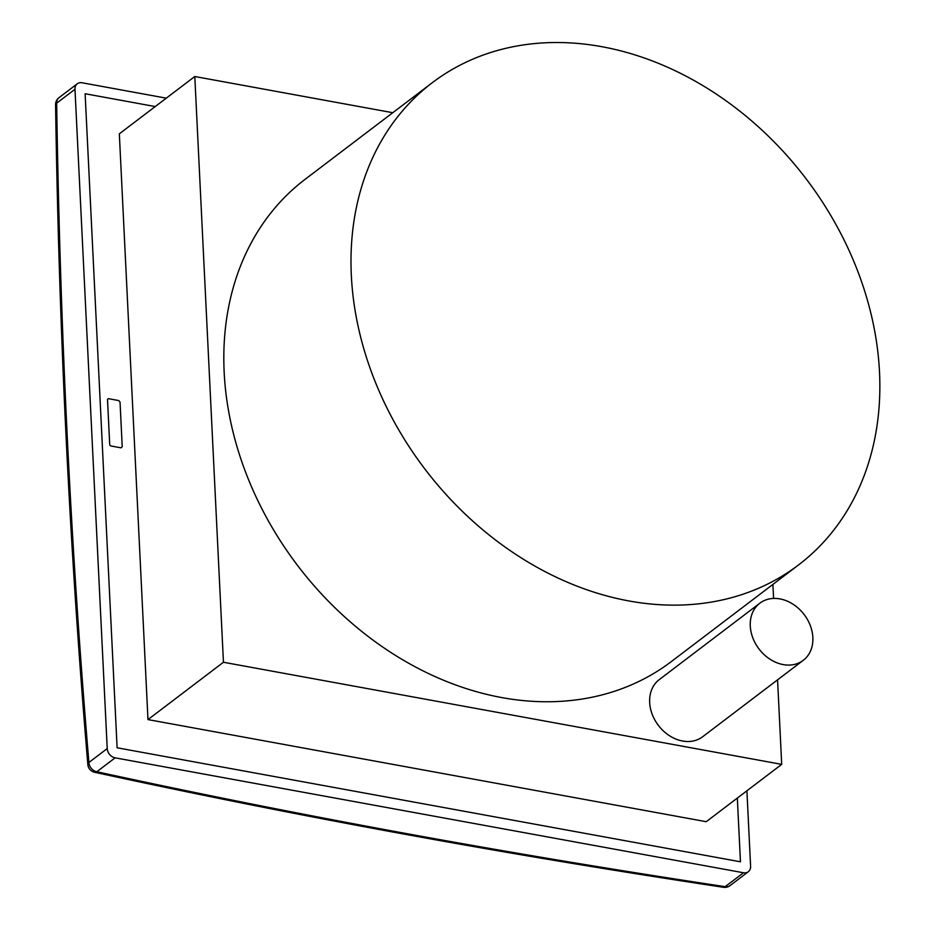 <?xml version="1.0" encoding="UTF-8"?>
<svg xmlns="http://www.w3.org/2000/svg" width="934" height="934" viewBox="0 0 934 934"><rect width="100%" height="100%" fill="white"/><g stroke="black" fill="none" stroke-linecap="round" stroke-linejoin="round"><path stroke-width="1.4" d="M601.87 46.7A302.779 239.559 52.8 0 0 432.255 82.729A302.779 239.559 52.8 0 0 424.666 468.74A302.779 239.559 52.8 0 0 798.582 564.907A302.779 239.559 52.8 0 0 858.148 272.261A302.779 239.559 52.8 0 0 601.87 46.7M432.255 82.729L305.079 179.34A302.779 239.559 52.8 0 0 297.491 565.362A302.779 239.559 52.8 0 0 671.418 661.517L798.582 564.907M779.972 598.916A35.877 28.382 52.8 0 0 759.867 603.177A35.877 28.382 52.8 0 0 758.968 648.92A35.877 28.382 52.8 0 0 803.275 660.315A35.877 28.382 52.8 0 0 810.327 625.64A35.877 28.382 52.8 0 0 779.972 598.916M759.867 603.177L659.252 679.625A35.877 28.382 52.8 0 0 658.353 725.356A35.877 28.382 52.8 0 0 702.66 736.751L803.275 660.315M392.782 112.71L194.797 76.506L223.448 662.253L781.7 764.362L777.567 679.835M773.586 598.437L772.897 584.415M223.448 662.253L147.981 719.589L706.244 821.698L781.7 764.362M194.797 76.506L119.33 133.831L147.981 719.589M155.231 106.558L85.122 93.739L117.112 747.784L740.452 861.802L737.335 798.068M122.226 446.744L120.042 402.099L118.735 400.558L108.718 398.725A1.436 1.132 -127.2 0 0 107.527 399.81L109.71 444.456A1.436 1.132 -127.2 0 0 111.029 445.997L121.046 447.83L122.226 446.744M743.476 872.765L115.115 757.836L96.809 771.741A5719.898 2290.203 177.2 0 0 725.169 886.67L743.476 872.765A8.604 6.807 52.8 0 0 748.297 871.737A8.604 6.807 52.8 0 0 750.597 866.25L746.908 790.806M77.277 83.791A8.604 6.807 52.8 0 0 74.977 89.279L56.67 103.184A8.604 6.807 52.8 0 1 58.97 97.696L77.277 83.791A8.604 6.807 52.8 0 1 82.099 82.776L166.275 98.163M58.97 97.696A8.604 8.604 0 0 0 55.573 104.69A8.604 3.012 179.1 0 1 56.67 103.184A5719.898 2643.885 -79.6 0 0 88.917 762.483L107.223 748.578L74.977 89.279M107.223 748.578A8.604 6.807 52.8 0 0 115.115 757.836M55.573 104.69C58.959 330.251 69.711 550.208 87.854 764.584A8.604 3.864 175.2 0 1 88.917 762.483A8.604 6.807 52.8 0 0 96.809 771.741A8.604 4.401 102.3 0 1 94.603 772.266C296.872 816.223 506.497 854.563 723.5 887.3A8.604 8.604 0 0 0 729.991 885.642L748.297 871.737M729.991 885.642A8.604 6.807 52.8 0 1 725.169 886.67A8.604 3.538 98.6 0 1 723.5 887.3M87.854 764.584A8.604 8.604 0 0 0 94.603 772.266"/></g></svg>
